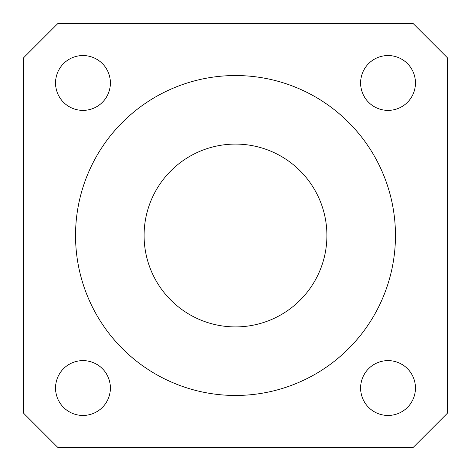 <?xml version="1.0" encoding="UTF-8"?>
<svg xmlns="http://www.w3.org/2000/svg" width="471" height="471" viewBox="0 0 471 471"><rect width="100%" height="100%" fill="white"/><g stroke="black" fill="none" stroke-linecap="round" stroke-linejoin="round"><path stroke-width="0.71" d="M144.091 235.5A91.409 91.409 0 0 0 235.5 326.909A91.409 91.409 0 0 0 326.909 235.5A91.409 91.409 0 0 0 235.5 144.091A91.409 91.409 0 0 0 144.091 235.5M75.537 235.5A159.963 159.963 0 0 1 235.5 75.537A159.963 159.963 0 0 1 395.463 235.5A159.963 159.963 0 0 1 235.5 395.463A159.963 159.963 0 0 1 75.537 235.5M55.543 388.033A27.424 27.424 0 0 0 82.967 415.457A27.424 27.424 0 0 0 110.385 388.033A27.424 27.424 0 0 0 82.967 360.615A27.424 27.424 0 0 0 55.543 388.033M360.615 82.967A27.424 27.424 0 0 0 388.033 110.385A27.424 27.424 0 0 0 415.457 82.967A27.424 27.424 0 0 0 388.033 55.543A27.424 27.424 0 0 0 360.615 82.967M360.615 388.033A27.424 27.424 0 0 0 388.033 415.457A27.424 27.424 0 0 0 415.457 388.033A27.424 27.424 0 0 0 388.033 360.615A27.424 27.424 0 0 0 360.615 388.033M55.543 82.967A27.424 27.424 0 0 0 82.967 110.385A27.424 27.424 0 0 0 110.385 82.967A27.424 27.424 0 0 0 82.967 55.543A27.424 27.424 0 0 0 55.543 82.967M447.45 413.173L447.45 57.827L413.173 23.55L57.827 23.55L23.55 57.827L23.55 413.173L57.827 447.45L413.173 447.45L447.45 413.173"/></g></svg>
